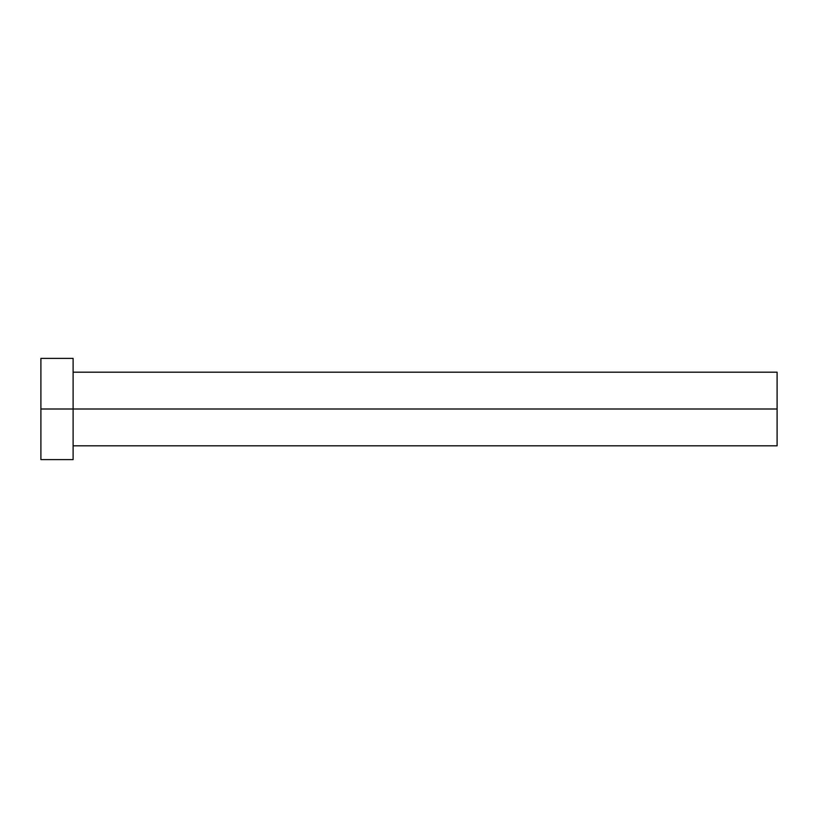 <?xml version="1.0" encoding="UTF-8"?>
<svg xmlns="http://www.w3.org/2000/svg" width="818" height="818" viewBox="0 0 818 818"><rect width="100%" height="100%" fill="white"/><g stroke="black" fill="none" stroke-linecap="round" stroke-linejoin="round"><path stroke-width="1.23" d="M40.9 459.614L40.9 358.386L40.9 409L777.1 409L777.1 445.81L777.1 409L40.9 409L40.9 459.614L73.109 459.614L73.109 358.386L73.109 459.614M777.1 409L777.1 372.19L777.1 409M73.109 445.81L777.1 445.81M40.9 358.386L73.109 358.386M73.109 372.19L777.1 372.19"/></g></svg>
